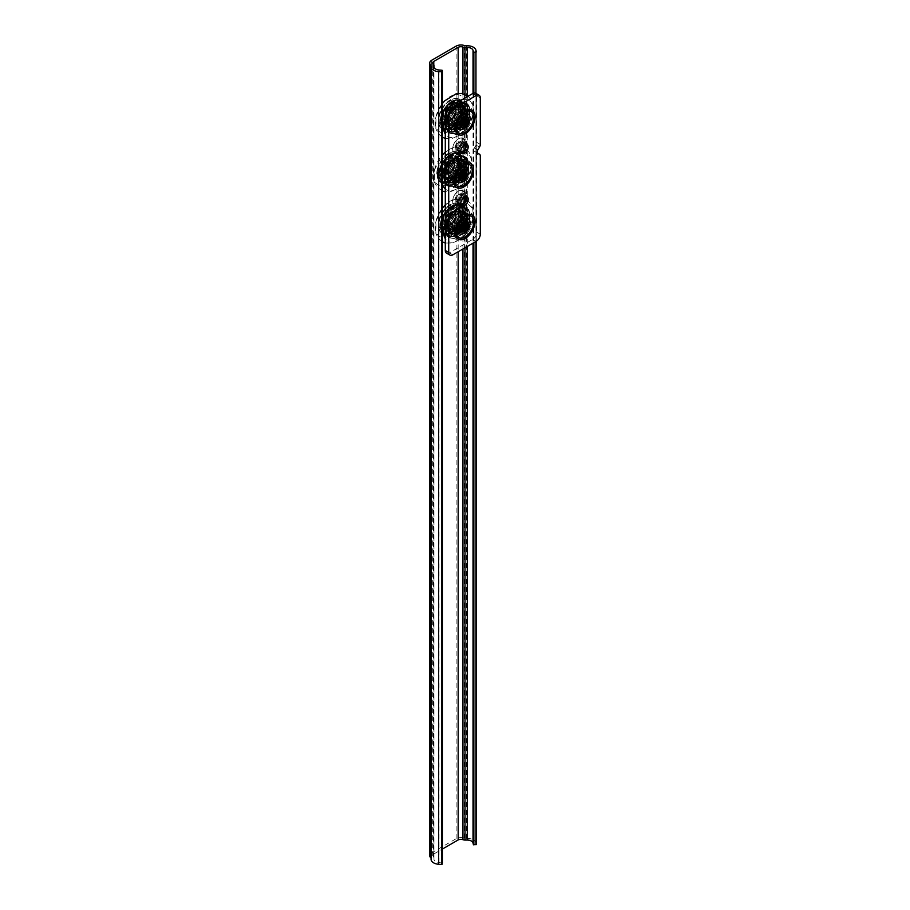 <?xml version="1.0" encoding="UTF-8"?>
<svg xmlns="http://www.w3.org/2000/svg" width="910" height="910" viewBox="0 0 910 910"><rect width="100%" height="100%" fill="white"/><g stroke="black" fill="none" stroke-linecap="round" stroke-linejoin="round"><path stroke-width="0.68" stroke-dasharray="4.55 3.41" d="M476.305 844.491L475.919 842.774A8.736 5.039 0 0 0 466.932 838.383L466.295 838.394A3.811 2.207 180 0 1 464.282 838.11A6.791 3.924 0 0 0 456.126 838.747L431.704 852.852A6.791 3.924 0 0 0 429.713 855.628M431.056 858.369A3.811 2.207 180 0 1 431.09 858.642A3.811 2.207 180 0 1 431.09 858.721L431.067 859.097M442.362 863.021L439.041 862.612A5.824 3.367 180 0 1 433.968 859.29L433.956 857.982A3.879 2.241 0 0 0 433.342 856.788A3.879 2.241 180 0 1 432.716 855.571A3.879 2.241 180 0 1 433.774 854.024L442.362 849.076M433.774 64.712L433.774 854.024M458.162 93.423L458.162 251.74M479.49 147.101L476.055 145.122A3.879 2.241 -60 0 0 476.863 142.415L476.863 95.903A5.824 3.367 120 0 0 475.657 93.229M476.055 145.122L474.428 147.932A2.912 1.683 120 0 0 474.428 151.299L476.055 152.232A3.879 2.241 -60 0 1 476.863 154.006L480.287 155.985M446.491 253.128A5.824 3.367 120 0 0 449.403 252.832L472.745 239.364A5.824 3.367 120 0 0 476.863 232.232L476.863 154.006M457.366 201.474A5.244 3.026 120 0 0 458.447 203.874A5.244 3.026 120 0 0 462.485 202.475A5.244 3.026 120 0 0 464.783 197.197A5.244 3.026 120 0 0 463.69 194.797A5.244 3.026 120 0 0 459.652 196.196A5.244 3.026 120 0 0 457.366 201.474M457.366 149.16A5.244 3.026 120 0 0 458.447 151.56A5.244 3.026 120 0 0 462.485 150.161A5.244 3.026 120 0 0 464.783 144.883A5.244 3.026 120 0 0 463.69 142.483A5.244 3.026 120 0 0 459.652 143.882A5.244 3.026 120 0 0 457.366 149.16M460.335 160.922A15.527 8.963 120 0 0 450.825 185.435A15.527 8.963 120 0 0 469.844 174.458A15.527 8.963 120 0 0 460.335 160.922M461.802 107.755A15.527 8.963 120 0 0 452.293 132.28A15.527 8.963 120 0 0 471.323 121.292A15.527 8.963 120 0 0 461.802 107.755M461.802 212.383A15.527 8.963 120 0 0 452.293 236.896A15.527 8.963 120 0 0 471.323 225.919A15.527 8.963 120 0 0 461.802 212.383M479.49 154.211L476.055 152.232M477.864 153.278L474.428 151.299M466.512 172.411A5.824 3.367 120 0 0 462.394 170.033A5.824 3.367 120 0 0 458.276 177.166A5.824 3.367 120 0 0 462.394 179.543A5.824 3.367 120 0 0 466.512 172.411M465.147 172.411A4.857 2.798 -60 0 1 463.019 177.302A4.857 2.798 -60 0 1 459.288 178.599A4.857 2.798 -60 0 1 458.276 176.381A4.857 2.798 -60 0 1 461.711 170.432L461.711 170.432A4.857 2.798 -60 0 1 464.134 170.193A4.857 2.798 -60 0 1 465.147 172.411M458.97 168.85A4.857 2.798 120 0 0 455.796 173.127A4.857 2.798 120 0 0 456.536 177.018A4.857 2.798 120 0 0 461.393 174.208A4.857 2.798 120 0 0 461.393 168.612A4.857 2.798 120 0 0 458.97 168.85M467.979 119.255A5.824 3.367 120 0 0 463.861 116.878A5.824 3.367 120 0 0 459.743 124.01A5.824 3.367 120 0 0 463.861 126.388A5.824 3.367 120 0 0 467.979 119.255M466.614 119.255A4.857 2.798 -60 0 1 464.498 124.135A4.857 2.798 -60 0 1 460.756 125.444A4.857 2.798 -60 0 1 459.743 123.214A4.857 2.798 -60 0 1 463.179 117.276L463.179 117.276A4.857 2.798 -60 0 1 465.601 117.037A4.857 2.798 -60 0 1 466.614 119.255M460.437 115.684A4.857 2.798 120 0 0 457.264 119.961A4.857 2.798 120 0 0 458.003 123.851A4.857 2.798 120 0 0 462.86 121.053A4.857 2.798 120 0 0 462.86 115.445A4.857 2.798 120 0 0 460.437 115.684M467.979 223.883A5.824 3.367 -60 0 1 463.861 231.015A5.824 3.367 -60 0 1 459.743 228.637A5.824 3.367 -60 0 1 463.861 221.505A5.824 3.367 -60 0 1 467.979 223.883M466.614 223.883A4.857 2.798 120 0 0 465.601 221.653A4.857 2.798 120 0 0 463.179 221.892L463.179 221.892A4.857 2.798 120 0 0 459.743 227.841A4.857 2.798 120 0 0 460.756 230.059A4.857 2.798 120 0 0 464.498 228.763A4.857 2.798 120 0 0 466.614 223.883M460.437 220.311A4.857 2.798 120 0 0 457.264 224.588A4.857 2.798 120 0 0 458.003 228.478A4.857 2.798 120 0 0 462.86 225.68A4.857 2.798 120 0 0 462.86 220.072A4.857 2.798 120 0 0 460.437 220.311M460.813 203.806A4.015 2.321 -60 0 1 460.688 203.749A4.015 2.321 -60 0 1 459.857 201.906A4.015 2.321 -60 0 1 462.689 196.992A4.015 2.321 -60 0 1 464.703 196.799A4.015 2.321 -60 0 1 464.817 196.867M459.857 201.906L459.857 202.225A4.402 2.537 120 0 0 460.881 204.295M465.272 196.685A4.402 2.537 120 0 0 462.962 196.833A4.402 2.537 120 0 0 459.857 202.225M461.438 196.276A4.015 2.321 120 0 0 460.608 194.433A4.015 2.321 120 0 0 456.592 196.753A4.015 2.321 120 0 0 456.592 201.383A4.015 2.321 120 0 0 458.606 201.19A4.015 2.321 120 0 0 461.438 196.276L461.438 195.957A4.402 2.537 -60 0 1 458.322 201.349A4.402 2.537 -60 0 1 455.216 199.552A4.402 2.537 -60 0 1 458.322 194.16A4.402 2.537 -60 0 1 461.438 195.957M462.962 205.444A6.143 3.549 120 0 0 466.978 200.029A6.143 3.549 120 0 0 466.034 195.104A6.143 3.549 120 0 0 459.891 198.653A6.143 3.549 120 0 0 459.891 205.751A6.143 3.549 120 0 0 462.962 205.444M458.322 204.329A8.053 4.652 120 0 0 464.02 194.456A8.053 4.652 120 0 0 458.322 191.168A8.053 4.652 120 0 0 452.634 201.042A8.053 4.652 120 0 0 458.322 204.329M458.606 204.807A8.44 4.88 -60 0 1 454.374 205.228A8.44 4.88 -60 0 1 452.634 201.36A8.44 4.88 -60 0 1 458.606 191.009A8.44 4.88 -60 0 1 462.826 190.6A8.44 4.88 -60 0 1 464.123 197.368A8.44 4.88 -60 0 1 458.606 204.807M461.074 206.229A8.44 4.88 120 0 0 466.591 198.789A8.44 4.88 120 0 0 465.294 192.021A8.44 4.88 120 0 0 456.854 196.901A8.44 4.88 120 0 0 456.854 206.65A8.44 4.88 120 0 0 461.074 206.229M461.074 205.148A7.121 4.106 120 0 0 465.715 198.869A7.121 4.106 120 0 0 464.635 193.17A7.121 4.106 120 0 0 457.514 197.277A7.121 4.106 120 0 0 457.514 205.501A7.121 4.106 120 0 0 461.074 205.148M462.018 205.694A7.121 4.106 120 0 0 466.671 199.426A7.121 4.106 120 0 0 465.579 193.716A7.121 4.106 120 0 0 458.458 197.823A7.121 4.106 120 0 0 458.458 206.047A7.121 4.106 120 0 0 462.018 205.694M462.018 204.363A5.483 3.162 120 0 0 465.829 198.494A5.483 3.162 120 0 0 463.406 194.899A5.483 3.162 120 0 0 459.277 198.3A5.483 3.162 120 0 0 458.401 203.567A5.483 3.162 120 0 0 462.018 204.363M462.826 205.364A6.143 3.549 120 0 0 466.841 199.95A6.143 3.549 120 0 0 465.897 195.024A6.143 3.549 120 0 0 464.384 194.763A6.143 3.549 120 0 0 459.755 198.573A6.143 3.549 120 0 0 458.765 204.488A6.143 3.549 120 0 0 459.755 205.671A6.143 3.549 120 0 0 462.826 205.364M460.813 151.492A4.015 2.321 -60 0 1 460.688 151.435A4.015 2.321 -60 0 1 459.857 149.593A4.015 2.321 -60 0 1 462.689 144.679A4.015 2.321 -60 0 1 464.703 144.485A4.015 2.321 -60 0 1 464.817 144.565M459.857 149.593L459.857 149.911A4.402 2.537 120 0 0 460.881 151.981M465.272 144.371A4.402 2.537 120 0 0 462.962 144.519A4.402 2.537 120 0 0 459.857 149.911M461.438 143.962A4.015 2.321 120 0 0 460.608 142.119A4.015 2.321 120 0 0 456.592 144.44A4.015 2.321 120 0 0 456.592 149.069A4.015 2.321 120 0 0 458.606 148.876A4.015 2.321 120 0 0 461.438 143.962L461.438 143.643A4.402 2.537 -60 0 1 458.322 149.035A4.402 2.537 -60 0 1 455.216 147.238A4.402 2.537 -60 0 1 458.322 141.846A4.402 2.537 -60 0 1 461.438 143.643M462.962 153.13A6.143 3.549 120 0 0 466.978 147.716A6.143 3.549 120 0 0 466.034 142.79A6.143 3.549 120 0 0 459.891 146.339A6.143 3.549 120 0 0 459.891 153.437A6.143 3.549 120 0 0 462.962 153.13M458.322 152.015A8.053 4.652 120 0 0 464.02 142.153A8.053 4.652 120 0 0 458.322 138.855A8.053 4.652 120 0 0 452.634 148.728A8.053 4.652 120 0 0 458.322 152.015M458.606 152.493A8.44 4.88 -60 0 1 454.374 152.914A8.44 4.88 -60 0 1 452.634 149.047A8.44 4.88 -60 0 1 458.606 138.695A8.44 4.88 -60 0 1 462.826 138.286A8.44 4.88 -60 0 1 464.123 145.054A8.44 4.88 -60 0 1 458.606 152.493M461.074 153.915A8.44 4.88 120 0 0 466.591 146.476A8.44 4.88 120 0 0 465.294 139.708A8.44 4.88 120 0 0 456.854 144.588A8.44 4.88 120 0 0 456.854 154.336A8.44 4.88 120 0 0 461.074 153.915M461.074 152.835A7.121 4.106 120 0 0 465.715 146.567A7.121 4.106 120 0 0 464.635 140.857A7.121 4.106 120 0 0 457.514 144.974A7.121 4.106 120 0 0 457.514 153.187A7.121 4.106 120 0 0 461.074 152.835M462.018 153.381A7.121 4.106 120 0 0 466.671 147.113A7.121 4.106 120 0 0 465.579 141.403A7.121 4.106 120 0 0 458.458 145.52A7.121 4.106 120 0 0 458.458 153.733A7.121 4.106 120 0 0 462.018 153.381M462.018 152.05A5.483 3.162 120 0 0 465.829 146.18A5.483 3.162 120 0 0 463.406 142.586A5.483 3.162 120 0 0 459.277 145.987A5.483 3.162 120 0 0 458.401 151.253A5.483 3.162 120 0 0 462.018 152.05M462.826 153.051A6.143 3.549 120 0 0 466.841 147.636A6.143 3.549 120 0 0 465.897 142.711A6.143 3.549 120 0 0 464.384 142.46A6.143 3.549 120 0 0 459.755 146.26A6.143 3.549 120 0 0 458.765 152.175A6.143 3.549 120 0 0 459.755 153.358A6.143 3.549 120 0 0 462.826 153.051M463.008 218.957A6.791 3.924 120 0 0 461.768 217.206A6.791 3.924 120 0 0 454.977 221.119A6.791 3.924 120 0 0 454.977 228.967A6.791 3.924 120 0 0 460.778 226.499A6.791 3.924 120 0 0 463.008 218.957M455.466 214.601A6.791 3.924 120 0 0 454.226 212.838A6.791 3.924 120 0 0 447.424 216.762A6.791 3.924 120 0 0 447.424 224.611A6.791 3.924 120 0 0 453.237 222.131A6.791 3.924 120 0 0 455.466 214.601M456.126 214.009A7.769 4.482 120 0 0 454.704 211.996A7.769 4.482 120 0 0 446.935 216.489A7.769 4.482 120 0 0 446.935 225.452A7.769 4.482 120 0 0 453.578 222.62A7.769 4.482 120 0 0 456.126 214.009M455.432 213.611A7.769 4.482 120 0 0 454.022 211.609A7.769 4.482 120 0 0 446.253 216.091A7.769 4.482 120 0 0 446.253 225.054A7.769 4.482 120 0 0 452.896 222.222A7.769 4.482 120 0 0 455.432 213.611M460.767 212.212A12.228 7.064 120 0 0 458.526 209.05A12.228 7.064 120 0 0 446.298 216.114A12.228 7.064 120 0 0 446.298 230.241A12.228 7.064 120 0 0 456.752 225.782A12.228 7.064 120 0 0 460.767 212.212M464.441 214.339A12.228 7.064 120 0 0 462.212 211.177A12.228 7.064 120 0 0 449.984 218.241A12.228 7.064 120 0 0 449.984 232.368A12.228 7.064 120 0 0 460.437 227.91A12.228 7.064 120 0 0 464.441 214.339M439.314 220.595L439.302 220.675A16.79 9.691 -60 0 1 439.314 220.595A16.79 9.691 -60 0 1 446.696 207.821A16.79 9.691 -60 0 1 458.947 204.022A16.79 9.691 -60 0 1 458.947 223.416A16.79 9.691 -60 0 1 442.158 233.108A16.79 9.691 -60 0 1 439.302 220.675C438.085 238.522 446.093 234.006 448.334 234.234C457.537 232.687 466.125 214.282 463.019 208.879C461.325 201.758 455.876 201.406 446.696 207.821M441.27 221.164A15.527 8.963 -60 0 1 459.436 205.762A15.527 8.963 -60 0 1 459.436 223.701A15.527 8.963 -60 0 1 443.909 232.664A15.527 8.963 -60 0 1 441.27 221.164M442.01 221.596A15.527 8.963 -60 0 1 460.176 206.195A15.527 8.963 -60 0 1 460.176 224.133A15.527 8.963 -60 0 1 444.649 233.096A15.527 8.963 -60 0 1 442.01 221.596M445.695 223.724A15.527 8.963 -60 0 1 463.861 208.322A15.527 8.963 -60 0 1 463.861 226.249A15.527 8.963 -60 0 1 448.334 235.224A15.527 8.963 -60 0 1 445.695 223.724M446.435 224.144A15.527 8.963 -60 0 1 464.6 208.754A15.527 8.963 -60 0 1 464.6 226.681A15.527 8.963 -60 0 1 449.074 235.644A15.527 8.963 -60 0 1 446.435 224.144M446.708 224.952A16.79 9.691 -60 0 1 466.364 208.31A16.79 9.691 -60 0 1 469.196 220.811A16.79 9.691 -60 0 1 461.814 233.586A16.79 9.691 -60 0 1 449.563 237.396A16.79 9.691 -60 0 1 446.708 224.952M447.128 225.191A16.79 9.691 -60 0 1 466.773 208.538A16.79 9.691 -60 0 1 466.773 227.932A16.79 9.691 -60 0 1 449.972 237.624A16.79 9.691 -60 0 1 447.128 225.191M445.286 222.597A20.976 12.114 -60 0 1 467.774 204.409A20.976 12.114 -60 0 1 467.774 230.901A20.976 12.114 -60 0 1 445.286 238.693M436.083 220.959A20.976 12.114 -60 0 1 461.268 200.587A20.976 12.114 -60 0 1 453.055 233.438A20.976 12.114 -60 0 1 436.083 220.959M438.893 220.436A16.79 9.691 -60 0 1 458.538 203.783A16.79 9.691 -60 0 1 458.538 223.177A16.79 9.691 -60 0 1 441.737 232.869A16.79 9.691 -60 0 1 438.893 220.436M460.722 211.347A13.206 7.621 120 0 0 450.143 209.471A13.206 7.621 120 0 0 442.374 225.475A13.206 7.621 120 0 0 451.678 229.991A13.206 7.621 120 0 0 461.006 213.827A13.206 7.621 120 0 0 460.722 211.347M460.722 211.006A13.536 7.815 -60 0 1 461.006 213.554A13.536 7.815 -60 0 1 451.428 230.139A13.536 7.815 -60 0 1 441.896 225.498A13.536 7.815 -60 0 1 449.858 209.084A13.536 7.815 -60 0 1 460.722 211.006M460.062 211.928A12.228 7.064 120 0 0 457.787 208.629A12.228 7.064 120 0 0 445.559 215.681A12.228 7.064 120 0 0 445.559 229.809A12.228 7.064 120 0 0 455.944 225.43A12.228 7.064 120 0 0 460.062 211.928M459.755 211.746A12.228 7.064 120 0 0 457.48 208.447A12.228 7.064 120 0 0 445.252 215.511A12.228 7.064 120 0 0 445.252 229.627A12.228 7.064 120 0 0 451.36 229.024A12.228 7.064 120 0 0 460.016 214.043A12.228 7.064 120 0 0 459.755 211.746M459.732 211.165A12.808 7.394 120 0 0 450.95 208.333A12.808 7.394 120 0 0 441.896 224.031A12.808 7.394 120 0 0 450.95 229.263A12.808 7.394 120 0 0 460.016 213.566A12.808 7.394 120 0 0 459.732 211.165M458.924 211.279A12.228 7.064 120 0 0 456.661 207.969A12.228 7.064 120 0 0 450.541 208.572A12.228 7.064 120 0 0 441.896 223.553A12.228 7.064 120 0 0 444.421 229.161A12.228 7.064 120 0 0 454.818 224.781A12.228 7.064 120 0 0 458.924 211.279M458.788 211.2A12.228 7.064 120 0 0 456.524 207.889A12.228 7.064 120 0 0 444.285 214.953A12.228 7.064 120 0 0 444.285 229.081A12.228 7.064 120 0 0 454.67 224.702A12.228 7.064 120 0 0 458.788 211.2M461.882 208.504A16.744 9.669 120 0 0 454.625 203.271A16.744 9.669 120 0 0 442.033 213.645A16.744 9.669 120 0 0 439.337 229.752A16.744 9.669 120 0 0 453.976 229.456A16.744 9.669 120 0 0 461.882 208.504M462.348 209.937A15.584 8.998 120 0 0 459.459 205.728A15.584 8.998 120 0 0 443.887 214.714A15.584 8.998 120 0 0 443.887 232.71A15.584 8.998 120 0 0 457.116 227.136A15.584 8.998 120 0 0 462.348 209.937M462.109 209.789A15.584 8.998 120 0 0 459.22 205.592A15.584 8.998 120 0 0 443.648 214.578A15.584 8.998 120 0 0 443.648 232.573A15.584 8.998 120 0 0 456.877 226.999A15.584 8.998 120 0 0 462.109 209.789M463.053 210.574A13.206 7.621 -60 0 1 460.653 229.832A13.206 7.621 -60 0 1 447.504 227.591A13.206 7.621 -60 0 1 456.843 211.416A13.206 7.621 -60 0 1 463.053 210.574M463.452 210.403A13.536 7.815 120 0 0 457.082 211.279A13.536 7.815 120 0 0 447.504 227.864A13.536 7.815 120 0 0 460.995 230.173A13.536 7.815 120 0 0 463.452 210.403M462.599 211.427A12.228 7.064 -60 0 1 462.951 211.609A12.228 7.064 -60 0 1 462.951 225.725A12.228 7.064 -60 0 1 450.723 232.789A12.228 7.064 -60 0 1 450.552 218.969A12.228 7.064 -60 0 1 462.599 211.427M462.906 211.598A12.228 7.064 -60 0 1 463.258 211.78A12.228 7.064 -60 0 1 463.258 225.907A12.228 7.064 -60 0 1 451.03 232.971A12.228 7.064 -60 0 1 448.493 227.375A12.228 7.064 -60 0 1 457.15 212.394A12.228 7.064 -60 0 1 462.906 211.598M463.599 211.325A12.808 7.394 -60 0 1 466.614 217.388A12.808 7.394 -60 0 1 457.559 233.074A12.808 7.394 -60 0 1 448.493 227.841A12.808 7.394 -60 0 1 457.559 212.155A12.808 7.394 -60 0 1 463.599 211.325M463.736 212.075A12.228 7.064 -60 0 1 464.089 212.257A12.228 7.064 -60 0 1 466.614 217.854A12.228 7.064 -60 0 1 457.969 232.835A12.228 7.064 -60 0 1 451.849 233.449A12.228 7.064 -60 0 1 451.69 219.617A12.228 7.064 -60 0 1 463.736 212.075M463.873 212.155A12.228 7.064 -60 0 1 464.225 212.337A12.228 7.064 -60 0 1 464.225 226.465A12.228 7.064 -60 0 1 451.997 233.529A12.228 7.064 -60 0 1 451.826 219.697A12.228 7.064 -60 0 1 463.873 212.155M466 208.174A16.744 9.669 -60 0 1 469.173 211.666A16.744 9.669 -60 0 1 466.477 227.762A16.744 9.669 -60 0 1 453.885 238.147A16.744 9.669 -60 0 1 447.993 221.665A16.744 9.669 -60 0 1 466 208.174M464.18 208.47A15.584 8.998 -60 0 1 464.623 208.708A15.584 8.998 -60 0 1 464.623 226.692A15.584 8.998 -60 0 1 449.051 235.69A15.584 8.998 -60 0 1 448.835 218.081A15.584 8.998 -60 0 1 464.18 208.47M464.418 208.618A15.584 8.998 -60 0 1 464.862 208.845A15.584 8.998 -60 0 1 464.873 226.84A15.584 8.998 -60 0 1 449.29 235.826A15.584 8.998 -60 0 1 449.074 218.218A15.584 8.998 -60 0 1 464.418 208.618M465.522 227.09A4.857 2.798 -60 0 1 460.619 229.98A4.857 2.798 -60 0 1 459.607 227.762A4.857 2.798 -60 0 1 463.042 221.812A4.857 2.798 -60 0 1 465.465 221.574A4.857 2.798 -60 0 1 465.522 227.09M457.377 229.252C461.393 231.709 467.433 219.64 462.576 218.889L462.542 218.878C457.525 220.425 455.626 223.746 456.831 228.831L457.377 229.252M467.876 222.29A6.017 3.469 -60 0 1 466.944 227.875A6.017 3.469 -60 0 1 462.428 231.709M462.644 225.339A8.349 4.823 -60 0 1 454.204 230.321A8.349 4.823 -60 0 1 454.204 220.675A8.349 4.823 -60 0 1 462.553 215.852A8.349 4.823 -60 0 1 462.644 225.339M461.848 224.918A6.791 3.924 -60 0 1 454.977 228.967A6.791 3.924 -60 0 1 454.977 221.119A6.791 3.924 -60 0 1 461.768 217.206A6.791 3.924 -60 0 1 461.848 224.918M454.295 220.561A6.791 3.924 -60 0 1 447.424 224.611A6.791 3.924 -60 0 1 447.424 216.762A6.791 3.924 -60 0 1 454.226 212.838A6.791 3.924 -60 0 1 454.295 220.561M454.772 220.8A7.712 4.459 -60 0 1 446.969 225.407A7.712 4.459 -60 0 1 446.969 216.5A7.712 4.459 -60 0 1 454.682 212.041A7.712 4.459 -60 0 1 454.772 220.8M463.008 114.33A6.791 3.924 120 0 0 461.768 112.578A6.791 3.924 120 0 0 454.977 116.503A6.791 3.924 120 0 0 454.977 124.351A6.791 3.924 120 0 0 460.778 121.872A6.791 3.924 120 0 0 463.008 114.33M455.466 109.974A6.791 3.924 120 0 0 454.226 108.222A6.791 3.924 120 0 0 447.424 112.135A6.791 3.924 120 0 0 447.424 119.984A6.791 3.924 120 0 0 453.237 117.515A6.791 3.924 120 0 0 455.466 109.974M456.126 109.382A7.769 4.482 120 0 0 454.704 107.38A7.769 4.482 120 0 0 446.935 111.862A7.769 4.482 120 0 0 446.935 120.825A7.769 4.482 120 0 0 453.578 118.004A7.769 4.482 120 0 0 456.126 109.382M455.432 108.984A7.769 4.482 120 0 0 454.022 106.982A7.769 4.482 120 0 0 446.253 111.464A7.769 4.482 120 0 0 446.253 120.427A7.769 4.482 120 0 0 452.896 117.606A7.769 4.482 120 0 0 455.432 108.984M460.767 107.585A12.228 7.064 120 0 0 458.526 104.422A12.228 7.064 120 0 0 446.298 111.486A12.228 7.064 120 0 0 446.298 125.614A12.228 7.064 120 0 0 456.752 121.155A12.228 7.064 120 0 0 460.767 107.585M464.441 109.712A12.228 7.064 120 0 0 462.212 106.55A12.228 7.064 120 0 0 449.984 113.613A12.228 7.064 120 0 0 449.984 127.741A12.228 7.064 120 0 0 460.437 123.282A12.228 7.064 120 0 0 464.441 109.712M439.314 115.979L439.302 116.048A16.79 9.691 -60 0 1 439.314 115.979A16.79 9.691 -60 0 1 446.696 103.205A16.79 9.691 -60 0 1 458.947 99.406A16.79 9.691 -60 0 1 458.947 118.789A16.79 9.691 -60 0 1 442.158 128.492A16.79 9.691 -60 0 1 439.302 116.048C438.085 133.906 446.093 129.379 448.334 129.607C457.537 128.06 466.125 109.655 463.019 104.263C461.325 97.131 455.876 96.778 446.696 103.205M441.27 116.537A15.527 8.963 -60 0 1 459.436 101.147A15.527 8.963 -60 0 1 459.436 119.074A15.527 8.963 -60 0 1 443.909 128.048A15.527 8.963 -60 0 1 441.27 116.537M442.01 116.969A15.527 8.963 -60 0 1 460.176 101.567A15.527 8.963 -60 0 1 460.176 119.506A15.527 8.963 -60 0 1 444.649 128.469A15.527 8.963 -60 0 1 442.01 116.969M445.695 119.096A15.527 8.963 -60 0 1 463.861 103.694A15.527 8.963 -60 0 1 463.861 121.633A15.527 8.963 -60 0 1 448.334 130.596A15.527 8.963 -60 0 1 445.695 119.096M446.435 119.528A15.527 8.963 -60 0 1 464.6 104.127A15.527 8.963 -60 0 1 464.6 122.054A15.527 8.963 -60 0 1 449.074 131.029A15.527 8.963 -60 0 1 446.435 119.528M446.708 120.336A16.79 9.691 -60 0 1 466.364 103.683A16.79 9.691 -60 0 1 469.196 116.196A16.79 9.691 -60 0 1 461.814 128.97A16.79 9.691 -60 0 1 449.563 132.769A16.79 9.691 -60 0 1 446.708 120.336M447.128 120.564A16.79 9.691 -60 0 1 466.773 103.922A16.79 9.691 -60 0 1 466.773 123.305A16.79 9.691 -60 0 1 449.972 133.008A16.79 9.691 -60 0 1 447.128 120.564M445.286 117.97A20.976 12.114 -60 0 1 454.886 103.831M461.859 99.804A20.976 12.114 -60 0 1 470.095 122.19A20.976 12.114 -60 0 1 445.286 134.066M436.083 116.332A20.976 12.114 -60 0 1 461.268 95.971A20.976 12.114 -60 0 1 453.055 128.81A20.976 12.114 -60 0 1 436.083 116.332M438.893 115.809A16.79 9.691 -60 0 1 458.538 99.167A16.79 9.691 -60 0 1 458.538 118.55A16.79 9.691 -60 0 1 441.737 128.253A16.79 9.691 -60 0 1 438.893 115.809M460.722 106.72A13.206 7.621 120 0 0 450.143 104.843A13.206 7.621 120 0 0 442.374 120.848A13.206 7.621 120 0 0 451.678 125.375A13.206 7.621 120 0 0 461.006 109.2A13.206 7.621 120 0 0 460.722 106.72M460.722 106.379A13.536 7.815 -60 0 1 461.006 108.927A13.536 7.815 -60 0 1 451.428 125.512A13.536 7.815 -60 0 1 441.896 120.871A13.536 7.815 -60 0 1 449.858 104.457A13.536 7.815 -60 0 1 460.722 106.379M460.062 107.3A12.228 7.064 120 0 0 457.787 104.002A12.228 7.064 120 0 0 445.559 111.066A12.228 7.064 120 0 0 445.559 125.182A12.228 7.064 120 0 0 455.944 120.814A12.228 7.064 120 0 0 460.062 107.3M459.755 107.13A12.228 7.064 120 0 0 457.48 103.82A12.228 7.064 120 0 0 445.252 110.883A12.228 7.064 120 0 0 445.252 125.011A12.228 7.064 120 0 0 451.36 124.397A12.228 7.064 120 0 0 460.016 109.416A12.228 7.064 120 0 0 459.755 107.13M459.732 106.538A12.808 7.394 120 0 0 450.95 103.717A12.808 7.394 120 0 0 441.896 119.403A12.808 7.394 120 0 0 450.95 124.636A12.808 7.394 120 0 0 460.016 108.95A12.808 7.394 120 0 0 459.732 106.538M458.924 106.652A12.228 7.064 120 0 0 456.661 103.342A12.228 7.064 120 0 0 450.541 103.956A12.228 7.064 120 0 0 441.896 118.937A12.228 7.064 120 0 0 444.421 124.534A12.228 7.064 120 0 0 454.818 120.154A12.228 7.064 120 0 0 458.924 106.652M458.788 106.572A12.228 7.064 120 0 0 456.524 103.262A12.228 7.064 120 0 0 444.285 110.326A12.228 7.064 120 0 0 444.285 124.454A12.228 7.064 120 0 0 454.67 120.075A12.228 7.064 120 0 0 458.788 106.572M461.882 103.876A16.744 9.669 120 0 0 454.625 98.644A16.744 9.669 120 0 0 442.033 109.029A16.744 9.669 120 0 0 439.337 125.125A16.744 9.669 120 0 0 453.976 124.841A16.744 9.669 120 0 0 461.882 103.876M462.348 105.31A15.584 8.998 120 0 0 459.459 101.101A15.584 8.998 120 0 0 443.887 110.099A15.584 8.998 120 0 0 443.887 128.082A15.584 8.998 120 0 0 457.116 122.509A15.584 8.998 120 0 0 462.348 105.31M462.109 105.173A15.584 8.998 120 0 0 459.22 100.965A15.584 8.998 120 0 0 443.648 109.962A15.584 8.998 120 0 0 443.648 127.946A15.584 8.998 120 0 0 456.877 122.372A15.584 8.998 120 0 0 462.109 105.173M463.053 105.947A13.206 7.621 -60 0 1 460.653 125.216A13.206 7.621 -60 0 1 447.504 122.964A13.206 7.621 -60 0 1 456.843 106.8A13.206 7.621 -60 0 1 463.053 105.947M463.452 105.787A13.536 7.815 120 0 0 457.082 106.652A13.536 7.815 120 0 0 447.504 123.237A13.536 7.815 120 0 0 460.995 125.546A13.536 7.815 120 0 0 463.452 105.787M462.599 106.8A12.228 7.064 -60 0 1 462.951 106.982A12.228 7.064 -60 0 1 462.951 121.11A12.228 7.064 -60 0 1 450.723 128.162A12.228 7.064 -60 0 1 450.552 114.341A12.228 7.064 -60 0 1 462.599 106.8M462.906 106.982A12.228 7.064 -60 0 1 463.258 107.164A12.228 7.064 -60 0 1 463.258 121.28A12.228 7.064 -60 0 1 451.03 128.344A12.228 7.064 -60 0 1 448.493 122.748A12.228 7.064 -60 0 1 457.15 107.767A12.228 7.064 -60 0 1 462.906 106.982M463.599 106.697A12.808 7.394 -60 0 1 466.614 112.76A12.808 7.394 -60 0 1 457.559 128.458A12.808 7.394 -60 0 1 448.493 123.225A12.808 7.394 -60 0 1 457.559 107.528A12.808 7.394 -60 0 1 463.599 106.697M463.736 107.448A12.228 7.064 -60 0 1 464.089 107.63A12.228 7.064 -60 0 1 466.614 113.238A12.228 7.064 -60 0 1 457.969 128.219A12.228 7.064 -60 0 1 451.849 128.822A12.228 7.064 -60 0 1 451.69 115.001A12.228 7.064 -60 0 1 463.736 107.448M463.873 107.528A12.228 7.064 -60 0 1 464.225 107.71A12.228 7.064 -60 0 1 464.225 121.838A12.228 7.064 -60 0 1 451.997 128.901A12.228 7.064 -60 0 1 451.826 115.081A12.228 7.064 -60 0 1 463.873 107.528M466 103.558A16.744 9.669 -60 0 1 469.173 107.039A16.744 9.669 -60 0 1 466.477 123.146A16.744 9.669 -60 0 1 453.885 133.52A16.744 9.669 -60 0 1 447.993 117.037A16.744 9.669 -60 0 1 466 103.558M464.18 103.854A15.584 8.998 -60 0 1 464.623 104.081A15.584 8.998 -60 0 1 464.623 122.076A15.584 8.998 -60 0 1 449.051 131.063A15.584 8.998 -60 0 1 448.835 113.454A15.584 8.998 -60 0 1 464.18 103.854M464.418 103.99A15.584 8.998 -60 0 1 464.862 104.218A15.584 8.998 -60 0 1 464.873 122.213A15.584 8.998 -60 0 1 449.29 131.211A15.584 8.998 -60 0 1 449.074 113.602A15.584 8.998 -60 0 1 464.418 103.99M465.522 122.463A4.857 2.798 -60 0 1 460.619 125.364A4.857 2.798 -60 0 1 459.607 123.134A4.857 2.798 -60 0 1 463.042 117.197A4.857 2.798 -60 0 1 465.465 116.958A4.857 2.798 -60 0 1 465.522 122.463M457.377 124.624C461.393 127.081 467.433 115.013 462.576 114.262L462.542 114.25C457.525 115.797 455.626 119.119 456.831 124.204L457.377 124.624M467.876 117.663A6.017 3.469 -60 0 1 466.944 123.248A6.017 3.469 -60 0 1 462.428 127.081M462.644 120.712A8.349 4.823 -60 0 1 454.204 125.694A8.349 4.823 -60 0 1 454.204 116.048A8.349 4.823 -60 0 1 462.553 111.236A8.349 4.823 -60 0 1 462.644 120.712M461.848 120.291A6.791 3.924 -60 0 1 454.977 124.351A6.791 3.924 -60 0 1 454.977 116.503A6.791 3.924 -60 0 1 461.768 112.578A6.791 3.924 -60 0 1 461.848 120.291M454.295 115.934A6.791 3.924 -60 0 1 447.424 119.984A6.791 3.924 -60 0 1 447.424 112.135A6.791 3.924 -60 0 1 454.226 108.222A6.791 3.924 -60 0 1 454.295 115.934M454.772 116.184A7.712 4.459 -60 0 1 446.969 120.791A7.712 4.459 -60 0 1 446.969 111.873A7.712 4.459 -60 0 1 454.682 107.414A7.712 4.459 -60 0 1 454.772 116.184M461.541 167.497A6.791 3.924 120 0 0 460.301 165.734A6.791 3.924 120 0 0 453.51 169.658A6.791 3.924 120 0 0 453.51 177.507A6.791 3.924 120 0 0 459.311 175.027A6.791 3.924 120 0 0 461.541 167.497M453.988 163.129A6.791 3.924 120 0 0 452.748 161.377A6.791 3.924 120 0 0 445.957 165.301A6.791 3.924 120 0 0 445.957 173.15A6.791 3.924 120 0 0 451.758 170.67A6.791 3.924 120 0 0 453.988 163.129M454.659 162.537A7.769 4.482 120 0 0 453.237 160.535A7.769 4.482 120 0 0 445.468 165.017A7.769 4.482 120 0 0 445.468 173.992A7.769 4.482 120 0 0 452.111 171.16A7.769 4.482 120 0 0 454.659 162.537M453.965 162.151A7.769 4.482 120 0 0 452.554 160.137A7.769 4.482 120 0 0 444.785 164.619A7.769 4.482 120 0 0 444.785 173.594A7.769 4.482 120 0 0 451.417 170.762A7.769 4.482 120 0 0 453.965 162.151M459.288 160.751A12.228 7.064 120 0 0 457.059 157.589A12.228 7.064 120 0 0 444.831 164.653A12.228 7.064 120 0 0 444.831 178.769A12.228 7.064 120 0 0 455.284 174.322A12.228 7.064 120 0 0 459.288 160.751M462.974 162.867A12.228 7.064 120 0 0 460.744 159.716A12.228 7.064 120 0 0 448.516 166.78A12.228 7.064 120 0 0 448.516 180.897A12.228 7.064 120 0 0 458.959 176.449A12.228 7.064 120 0 0 462.974 162.867M437.846 169.135L437.835 169.214A16.79 9.691 -60 0 1 437.846 169.135A16.79 9.691 -60 0 1 445.229 156.361A16.79 9.691 -60 0 1 457.48 152.561A16.79 9.691 -60 0 1 457.48 171.956A16.79 9.691 -60 0 1 440.679 181.647A16.79 9.691 -60 0 1 437.835 169.214C436.618 187.062 444.626 182.546 446.867 182.762C456.069 181.215 464.657 162.822 461.552 157.419C459.846 150.286 454.409 149.934 445.229 156.361M439.803 169.704A15.527 8.963 -60 0 1 457.969 154.302A15.527 8.963 -60 0 1 457.969 172.24A15.527 8.963 -60 0 1 442.442 181.204A15.527 8.963 -60 0 1 439.803 169.704M440.542 170.124A15.527 8.963 -60 0 1 458.708 154.734A15.527 8.963 -60 0 1 458.708 172.661A15.527 8.963 -60 0 1 443.181 181.636A15.527 8.963 -60 0 1 440.542 170.124M444.228 172.252A15.527 8.963 -60 0 1 462.394 156.861A15.527 8.963 -60 0 1 462.394 174.788A15.527 8.963 -60 0 1 446.867 183.752A15.527 8.963 -60 0 1 444.228 172.252M444.967 172.684A15.527 8.963 -60 0 1 463.133 157.282A15.527 8.963 -60 0 1 463.133 175.22A15.527 8.963 -60 0 1 447.606 184.184A15.527 8.963 -60 0 1 444.967 172.684M445.24 173.492A16.79 9.691 -60 0 1 464.885 156.838A16.79 9.691 -60 0 1 467.729 169.351A16.79 9.691 -60 0 1 460.346 182.125A16.79 9.691 -60 0 1 448.095 185.924A16.79 9.691 -60 0 1 445.24 173.492M445.286 175.516A16.79 9.691 -60 0 1 445.661 173.73A16.79 9.691 -60 0 1 465.306 157.077A16.79 9.691 -60 0 1 465.306 176.472A16.79 9.691 -60 0 1 448.505 186.163A16.79 9.691 -60 0 1 445.286 181.147M445.286 167.69A20.976 12.114 -60 0 1 466.978 153.244A20.976 12.114 -60 0 1 466.978 178.371A20.976 12.114 -60 0 1 445.286 188.973M442.362 183.388A20.976 12.114 -60 0 1 442.362 176.642M434.616 169.499A20.976 12.114 -60 0 1 459.8 149.126A20.976 12.114 -60 0 1 451.587 181.977A20.976 12.114 -60 0 1 434.616 169.499M437.414 168.976A16.79 9.691 -60 0 1 457.07 152.323A16.79 9.691 -60 0 1 457.07 171.717A16.79 9.691 -60 0 1 440.269 181.408A16.79 9.691 -60 0 1 437.414 168.976M459.254 159.887A13.206 7.621 120 0 0 448.675 158.01A13.206 7.621 120 0 0 440.906 174.015A13.206 7.621 120 0 0 450.2 178.531A13.206 7.621 120 0 0 459.539 162.367A13.206 7.621 120 0 0 459.254 159.887M459.243 159.546A13.536 7.815 -60 0 1 459.539 162.082A13.536 7.815 -60 0 1 449.961 178.667A13.536 7.815 -60 0 1 440.417 174.037A13.536 7.815 -60 0 1 448.391 157.612A13.536 7.815 -60 0 1 459.243 159.546M458.594 160.467A12.228 7.064 120 0 0 456.32 157.157A12.228 7.064 120 0 0 444.091 164.221A12.228 7.064 120 0 0 444.091 178.349A12.228 7.064 120 0 0 454.477 173.969A12.228 7.064 120 0 0 458.594 160.467M458.276 160.285A12.228 7.064 120 0 0 456.012 156.986A12.228 7.064 120 0 0 443.784 164.039A12.228 7.064 120 0 0 443.784 178.167A12.228 7.064 120 0 0 449.893 177.564A12.228 7.064 120 0 0 458.549 162.583A12.228 7.064 120 0 0 458.276 160.285M458.265 159.705A12.808 7.394 120 0 0 449.483 156.873A12.808 7.394 120 0 0 440.429 172.57A12.808 7.394 120 0 0 449.483 177.803A12.808 7.394 120 0 0 458.549 162.105A12.808 7.394 120 0 0 458.265 159.705M457.457 159.807A12.228 7.064 120 0 0 455.193 156.509A12.228 7.064 120 0 0 449.074 157.112A12.228 7.064 120 0 0 440.429 172.092A12.228 7.064 120 0 0 442.954 177.689A12.228 7.064 120 0 0 453.339 173.321A12.228 7.064 120 0 0 457.457 159.807M457.32 159.728A12.228 7.064 120 0 0 455.046 156.429A12.228 7.064 120 0 0 442.817 163.493A12.228 7.064 120 0 0 442.817 177.609A12.228 7.064 120 0 0 453.203 173.241A12.228 7.064 120 0 0 457.32 159.728M460.414 157.043A16.744 9.669 120 0 0 453.157 151.811A16.744 9.669 120 0 0 440.565 162.185A16.744 9.669 120 0 0 437.869 178.292A16.744 9.669 120 0 0 452.509 177.996A16.744 9.669 120 0 0 460.414 157.043M460.881 158.465A15.584 8.998 120 0 0 457.992 154.256A15.584 8.998 120 0 0 442.419 163.254A15.584 8.998 120 0 0 442.419 181.249A15.584 8.998 120 0 0 455.648 175.675A15.584 8.998 120 0 0 460.881 158.465M460.642 158.329A15.584 8.998 120 0 0 457.753 154.12A15.584 8.998 120 0 0 442.18 163.118A15.584 8.998 120 0 0 442.18 181.101A15.584 8.998 120 0 0 455.409 175.539A15.584 8.998 120 0 0 460.642 158.329M461.586 159.102A13.206 7.621 -60 0 1 459.186 178.371A13.206 7.621 -60 0 1 446.036 176.119A13.206 7.621 -60 0 1 455.364 159.955A13.206 7.621 -60 0 1 461.586 159.102M461.984 158.943A13.536 7.815 120 0 0 455.614 159.819A13.536 7.815 120 0 0 446.036 176.404A13.536 7.815 120 0 0 459.527 178.701A13.536 7.815 120 0 0 461.984 158.943M461.131 159.955A12.228 7.064 -60 0 1 461.484 160.137A12.228 7.064 -60 0 1 461.484 174.265A12.228 7.064 -60 0 1 449.256 181.329A12.228 7.064 -60 0 1 449.085 167.508A12.228 7.064 -60 0 1 461.131 159.955M461.438 160.137A12.228 7.064 -60 0 1 461.791 160.319A12.228 7.064 -60 0 1 461.791 174.447A12.228 7.064 -60 0 1 449.563 181.511A12.228 7.064 -60 0 1 447.026 175.903A12.228 7.064 -60 0 1 455.683 160.922A12.228 7.064 -60 0 1 461.438 160.137M462.121 159.864A12.808 7.394 -60 0 1 465.147 165.916A12.808 7.394 -60 0 1 456.092 181.613A12.808 7.394 -60 0 1 447.026 176.381A12.808 7.394 -60 0 1 456.092 160.683A12.808 7.394 -60 0 1 462.121 159.864M462.257 160.615A12.228 7.064 -60 0 1 462.621 160.797A12.228 7.064 -60 0 1 465.147 166.393A12.228 7.064 -60 0 1 456.501 181.374A12.228 7.064 -60 0 1 450.382 181.977A12.228 7.064 -60 0 1 450.211 168.157A12.228 7.064 -60 0 1 462.257 160.615M462.405 160.695A12.228 7.064 -60 0 1 462.758 160.877A12.228 7.064 -60 0 1 462.758 174.993A12.228 7.064 -60 0 1 450.518 182.057A12.228 7.064 -60 0 1 450.348 168.236A12.228 7.064 -60 0 1 462.405 160.695M464.532 156.713A16.744 9.669 -60 0 1 467.706 160.206A16.744 9.669 -60 0 1 465.01 176.301A16.744 9.669 -60 0 1 452.418 186.686A16.744 9.669 -60 0 1 446.526 170.193A16.744 9.669 -60 0 1 464.532 156.713M462.712 157.009A15.584 8.998 -60 0 1 463.156 157.248A15.584 8.998 -60 0 1 463.156 175.232A15.584 8.998 -60 0 1 447.584 184.23A15.584 8.998 -60 0 1 447.367 166.621A15.584 8.998 -60 0 1 462.712 157.009M462.951 157.146A15.584 8.998 -60 0 1 463.395 157.385A15.584 8.998 -60 0 1 463.395 175.368A15.584 8.998 -60 0 1 447.822 184.366A15.584 8.998 -60 0 1 447.606 166.757A15.584 8.998 -60 0 1 462.951 157.146M464.054 175.619A4.857 2.798 -60 0 1 459.14 178.519A4.857 2.798 -60 0 1 458.139 176.301A4.857 2.798 -60 0 1 461.575 170.352A4.857 2.798 -60 0 1 463.998 170.113A4.857 2.798 -60 0 1 464.054 175.619M455.91 177.791C459.914 180.237 465.965 168.179 461.108 167.417L461.063 167.417C456.058 168.964 454.158 172.274 455.364 177.359C452.008 172.9 461.757 164.596 461.108 167.417L457.32 168.942C455.102 170.443 453.555 177.234 455.364 177.37L455.91 177.791M466.398 170.818A6.017 3.469 -60 0 1 465.476 176.415A6.017 3.469 -60 0 1 460.96 180.248M461.177 173.867A8.349 4.823 -60 0 1 452.736 178.849A8.349 4.823 -60 0 1 452.736 169.214A8.349 4.823 -60 0 1 461.074 164.392A8.349 4.823 -60 0 1 461.177 173.867M460.38 173.446A6.791 3.924 -60 0 1 453.51 177.507A6.791 3.924 -60 0 1 453.51 169.658A6.791 3.924 -60 0 1 460.301 165.734A6.791 3.924 -60 0 1 460.38 173.446M452.827 169.089A6.791 3.924 -60 0 1 445.957 173.15A6.791 3.924 -60 0 1 445.957 165.301A6.791 3.924 -60 0 1 452.748 161.377A6.791 3.924 -60 0 1 452.827 169.089M453.294 169.34A7.712 4.459 -60 0 1 445.49 173.946A7.712 4.459 -60 0 1 445.49 165.04A7.712 4.459 -60 0 1 453.214 160.581A7.712 4.459 -60 0 1 453.294 169.34M431.704 60.242L431.704 852.852M456.126 46.137L456.126 838.747M431.09 66.111L431.09 858.721M442.033 70.218L442.033 862.828M439.041 70.002L439.041 862.612M433.968 66.68L433.968 859.29M433.956 65.372L433.956 857.982M433.342 64.178L433.342 856.788M462.94 93.696L462.94 248.987M465.021 94.378L465.021 247.782M467.274 95.63L467.274 246.474M473.029 93.366L473.029 243.163M473.416 93.195L473.416 242.936M473.848 93.059L473.848 242.686M475.964 93.412L475.964 241.457M476.305 93.605L476.305 241.264L476.305 93.605M475.919 50.164L475.919 842.774M466.932 45.773L466.932 838.383M466.295 45.784L466.295 838.394M464.282 45.5L464.282 838.11M480.287 97.882L476.863 95.903M449.403 252.832L452.839 254.823M476.169 241.343L472.745 239.364M476.863 232.232L480.287 234.211M476.863 142.415L480.287 144.394M477.864 149.911L474.428 147.932M458.97 165.677A8.736 5.039 120 0 0 453.612 179.463A8.736 5.039 120 0 0 464.316 173.287A8.736 5.039 120 0 0 458.97 165.677M459.175 164.3A10.567 6.097 120 0 0 452.702 180.988A10.567 6.097 120 0 0 465.647 173.514A10.567 6.097 120 0 0 459.175 164.3M460.437 112.522A8.736 5.039 120 0 0 455.08 126.308A8.736 5.039 120 0 0 465.784 120.131A8.736 5.039 120 0 0 460.437 112.522M460.642 111.145A10.567 6.097 120 0 0 454.17 127.821A10.567 6.097 120 0 0 467.114 120.347A10.567 6.097 120 0 0 460.642 111.145M460.437 217.137A8.736 5.039 120 0 0 455.08 230.935A8.736 5.039 120 0 0 465.784 224.747A8.736 5.039 120 0 0 460.437 217.137M460.642 215.761A10.567 6.097 120 0 0 454.17 232.448A10.567 6.097 120 0 0 467.114 224.975A10.567 6.097 120 0 0 460.642 215.761M466.591 215.772A12.035 6.95 120 0 0 452.338 219.64A12.035 6.95 120 0 0 456.194 233.847A12.035 6.95 120 0 0 466.591 215.772M466.58 215.568A12.228 7.064 120 0 0 464.35 212.417A12.228 7.064 120 0 0 452.122 219.481A12.228 7.064 120 0 0 452.122 233.597A12.228 7.064 120 0 0 462.576 229.149A12.228 7.064 120 0 0 466.58 215.568M458.356 211.018A12.035 6.95 120 0 0 444.103 214.885A12.035 6.95 120 0 0 447.959 229.093A12.035 6.95 120 0 0 458.356 211.018M458.617 210.972A12.228 7.064 120 0 0 456.388 207.821A12.228 7.064 120 0 0 444.16 214.874A12.228 7.064 120 0 0 444.16 229.001A12.228 7.064 120 0 0 454.613 224.542A12.228 7.064 120 0 0 458.617 210.972M440.793 221.255A16.243 9.373 -60 0 1 460.301 205.478A16.243 9.373 -60 0 1 453.931 230.912A16.243 9.373 -60 0 1 440.793 221.255M445.957 224.235A16.243 9.373 -60 0 1 465.465 208.458A16.243 9.373 -60 0 1 459.095 233.893A16.243 9.373 -60 0 1 445.957 224.235M462.394 208.538A17.017 9.828 120 0 0 455.023 203.214A17.017 9.828 120 0 0 442.226 213.759A17.017 9.828 120 0 0 439.496 230.116A17.017 9.828 120 0 0 454.352 229.82A17.017 9.828 120 0 0 462.394 208.538M462.803 209.539A16.243 9.373 120 0 0 443.671 214.328A16.243 9.373 120 0 0 448.539 233.779A16.243 9.373 120 0 0 462.803 209.539M465.795 207.753A17.017 9.828 -60 0 1 469.025 211.302A17.017 9.828 -60 0 1 466.284 227.659A17.017 9.828 -60 0 1 453.487 238.204A17.017 9.828 -60 0 1 447.504 221.448A17.017 9.828 -60 0 1 465.795 207.753M464.487 207.889A16.243 9.373 -60 0 1 460.426 232.721A16.243 9.373 -60 0 1 445.593 225.987A16.243 9.373 -60 0 1 464.487 207.889M457.457 228.615A5.244 3.026 120 0 0 463.622 222.973A5.244 3.026 120 0 0 458.981 220.527A5.244 3.026 120 0 0 457.457 228.615M460.619 229.98L457.912 228.421A4.857 2.798 -60 0 1 457.866 228.399A4.857 2.798 -60 0 1 457.866 222.791A4.857 2.798 -60 0 1 462.724 219.993A4.857 2.798 -60 0 1 462.78 225.498A4.857 2.798 -60 0 1 457.923 228.433C458.685 229.798 460.505 228.205 463.372 223.655C463.668 221.05 463.452 219.822 462.724 219.993L465.465 221.574M462.553 215.852L464.475 216.967C466.773 218.798 466.83 221.972 464.635 226.488A8.156 4.709 -60 0 1 454.898 229.331A8.156 4.709 -60 0 1 461.802 217.012A8.156 4.709 -60 0 1 464.6 226.465C461.802 230.867 458.97 232.516 456.126 231.424A8.349 4.823 -60 0 1 456.126 221.79A8.349 4.823 -60 0 1 464.475 216.967A8.349 4.823 -60 0 1 464.566 226.442A8.349 4.823 -60 0 1 456.126 231.424L454.204 230.321M453.589 220.152A6.745 3.89 -60 0 1 445.559 222.518A6.745 3.89 -60 0 1 451.269 212.326A6.745 3.89 -60 0 1 453.589 220.152M466.591 111.145A12.035 6.95 120 0 0 452.338 115.024A12.035 6.95 120 0 0 456.194 129.22A12.035 6.95 120 0 0 466.591 111.145M466.58 110.952A12.228 7.064 120 0 0 464.35 107.79A12.228 7.064 120 0 0 452.122 114.853A12.228 7.064 120 0 0 452.122 128.97A12.228 7.064 120 0 0 462.576 124.522A12.228 7.064 120 0 0 466.58 110.952M458.356 106.39A12.035 6.95 120 0 0 444.103 110.269A12.035 6.95 120 0 0 447.959 124.465A12.035 6.95 120 0 0 458.356 106.39M458.617 106.345A12.228 7.064 120 0 0 456.388 103.194A12.228 7.064 120 0 0 444.16 110.258A12.228 7.064 120 0 0 444.16 124.374A12.228 7.064 120 0 0 454.613 119.927A12.228 7.064 120 0 0 458.617 106.345M440.793 116.628A16.243 9.373 -60 0 1 460.301 100.851A16.243 9.373 -60 0 1 453.931 126.297A16.243 9.373 -60 0 1 440.793 116.628M445.957 119.608A16.243 9.373 -60 0 1 465.465 103.842A16.243 9.373 -60 0 1 459.095 129.277A16.243 9.373 -60 0 1 445.957 119.608M462.394 103.911A17.017 9.828 120 0 0 455.023 98.587A17.017 9.828 120 0 0 442.226 109.132A17.017 9.828 120 0 0 439.496 125.489A17.017 9.828 120 0 0 454.352 125.193A17.017 9.828 120 0 0 462.394 103.911M462.803 104.912A16.243 9.373 120 0 0 443.671 109.7A16.243 9.373 120 0 0 448.539 129.163A16.243 9.373 120 0 0 462.803 104.912M465.795 103.137A17.017 9.828 -60 0 1 469.025 106.675A17.017 9.828 -60 0 1 466.284 123.032A17.017 9.828 -60 0 1 453.487 133.577A17.017 9.828 -60 0 1 447.504 116.833A17.017 9.828 -60 0 1 465.795 103.137M464.487 103.262A16.243 9.373 -60 0 1 460.426 128.094A16.243 9.373 -60 0 1 445.593 121.36A16.243 9.373 -60 0 1 464.487 103.262M457.457 123.987A5.244 3.026 120 0 0 463.622 118.346A5.244 3.026 120 0 0 458.981 115.9A5.244 3.026 120 0 0 457.457 123.987M460.619 125.364L457.912 123.805A4.857 2.798 -60 0 1 457.866 123.771A4.857 2.798 -60 0 1 457.866 118.175A4.857 2.798 -60 0 1 462.724 115.365A4.857 2.798 -60 0 1 462.78 120.882A4.857 2.798 -60 0 1 457.923 123.805C458.685 125.171 460.505 123.578 463.372 119.039C463.668 116.423 463.452 115.195 462.724 115.365L465.465 116.958M464.6 121.849A8.156 4.709 -60 0 1 454.898 124.715A8.156 4.709 -60 0 1 461.802 112.396A8.156 4.709 -60 0 1 464.6 121.849M464.566 121.815A8.349 4.823 -60 0 1 456.126 126.797A8.349 4.823 -60 0 1 456.126 117.162A8.349 4.823 -60 0 1 464.475 112.34A8.349 4.823 -60 0 1 464.566 121.815M453.589 115.525A6.745 3.89 -60 0 1 445.559 117.891A6.745 3.89 -60 0 1 451.269 107.699A6.745 3.89 -60 0 1 453.589 115.525M465.124 164.3A12.035 6.95 120 0 0 450.871 168.179A12.035 6.95 120 0 0 454.727 182.375A12.035 6.95 120 0 0 465.124 164.3M465.112 164.107A12.228 7.064 120 0 0 462.883 160.945A12.228 7.064 120 0 0 450.655 168.009A12.228 7.064 120 0 0 450.655 182.136A12.228 7.064 120 0 0 461.108 177.677A12.228 7.064 120 0 0 465.112 164.107M456.888 159.546A12.035 6.95 120 0 0 442.635 163.425A12.035 6.95 120 0 0 446.491 177.621A12.035 6.95 120 0 0 456.888 159.546M457.15 159.512A12.228 7.064 120 0 0 454.92 156.349A12.228 7.064 120 0 0 442.692 163.413A12.228 7.064 120 0 0 442.692 177.541A12.228 7.064 120 0 0 453.146 173.082A12.228 7.064 120 0 0 457.15 159.512M439.325 169.795A16.243 9.373 -60 0 1 458.833 154.018A16.243 9.373 -60 0 1 452.463 179.452A16.243 9.373 -60 0 1 439.325 169.795M444.489 172.775A16.243 9.373 -60 0 1 463.998 156.998A16.243 9.373 -60 0 1 457.628 182.432A16.243 9.373 -60 0 1 444.489 172.775M460.926 157.066A17.017 9.828 120 0 0 453.555 151.754A17.017 9.828 120 0 0 440.759 162.298A17.017 9.828 120 0 0 438.017 178.656A17.017 9.828 120 0 0 452.884 178.36A17.017 9.828 120 0 0 460.926 157.066M461.336 158.078A16.243 9.373 120 0 0 442.203 162.867A16.243 9.373 120 0 0 447.072 182.319A16.243 9.373 120 0 0 461.336 158.078M464.327 156.292A17.017 9.828 -60 0 1 467.547 159.83A17.017 9.828 -60 0 1 464.817 176.187A17.017 9.828 -60 0 1 452.02 186.732A17.017 9.828 -60 0 1 446.036 169.988A17.017 9.828 -60 0 1 464.327 156.292M463.019 156.429A16.243 9.373 -60 0 1 458.959 181.261A16.243 9.373 -60 0 1 444.125 174.527A16.243 9.373 -60 0 1 463.019 156.429M455.99 177.143A5.244 3.026 120 0 0 462.155 171.512A5.244 3.026 120 0 0 457.514 169.067A5.244 3.026 120 0 0 455.99 177.143M456.456 176.961A4.857 2.798 -60 0 1 456.399 176.938A4.857 2.798 -60 0 1 456.399 171.33A4.857 2.798 -60 0 1 461.256 168.532A4.857 2.798 -60 0 1 461.313 174.037A4.857 2.798 -60 0 1 456.456 176.961M463.133 175.004A8.156 4.709 -60 0 1 453.43 177.871A8.156 4.709 -60 0 1 460.335 165.552A8.156 4.709 -60 0 1 463.133 175.004M463.099 174.982A8.349 4.823 -60 0 1 454.659 179.964A8.349 4.823 -60 0 1 454.647 170.318A8.349 4.823 -60 0 1 462.997 165.506A8.349 4.823 -60 0 1 463.099 174.982M452.111 168.68A6.745 3.89 -60 0 1 444.091 171.057A6.745 3.89 -60 0 1 449.802 160.865A6.745 3.89 -60 0 1 452.111 168.68M431.09 66.032L431.09 858.642M432.716 62.961L432.716 855.571M458.447 203.874L461.882 205.853M463.69 194.797L467.126 196.776M458.447 151.56L461.882 153.54M463.69 142.483L467.126 144.463M458.276 176.381L458.276 177.166M461.711 170.432L462.394 170.033M464.134 170.193L461.393 168.612M459.288 178.599L456.536 177.018M459.743 123.214L459.743 124.01M463.179 117.276L463.861 116.878M465.601 117.037L462.86 115.445M460.756 125.444L458.003 123.851M459.743 227.841L459.743 228.637M463.179 221.892L463.861 221.505M465.601 221.653L462.86 220.072M460.756 230.059L458.003 228.478M464.703 196.799L460.608 194.433M460.688 203.749L456.592 201.383M454.374 205.228L456.854 206.65M462.826 190.6L465.294 192.021M457.514 205.501L458.458 206.047M464.635 193.17L465.579 193.716M458.401 203.567L458.765 204.488M463.406 194.899L464.384 194.763M464.703 144.485L460.608 142.119M460.688 151.435L456.592 149.069M454.374 152.914L456.854 154.336M462.826 138.286L465.294 139.708M457.514 153.187L458.458 153.733M464.635 140.857L465.579 141.403M458.401 151.253L458.765 152.175M463.406 142.586L464.384 142.46M449.984 232.368L452.122 233.597C457.832 237.749 469.367 223.485 466.637 215.636L464.35 212.417L462.212 211.177M447.424 224.611L454.977 228.967L447.424 224.611M454.226 212.838L461.768 217.206L454.226 212.838M446.253 225.054L446.935 225.452M454.022 211.609L454.704 211.996M458.526 209.05L456.388 207.821C448.812 202.509 435.776 225.1 444.16 229.001L446.298 230.241M460.756 213.076C463.417 213.509 456.49 229.934 451.61 229.911C449.802 230.878 448.539 230.446 447.834 228.603C446.412 226.795 447.777 222.404 451.929 215.431C455.899 211.802 458.139 210.358 458.663 211.12L460.756 213.076M460.176 206.195L459.436 205.762M444.649 233.096L443.909 232.664M441.964 221.699C447.174 207.366 453.931 204.864 459.994 205.057C466.022 206.798 470.595 212.03 463.85 226.283C455.66 237.578 452.156 236.27 448.505 236.361C444.444 234.996 440.19 233.733 441.964 221.699M464.862 208.845L463.861 208.322M449.074 235.644L448.334 235.224M469.196 220.811C469.833 213.111 469.367 209.243 467.786 209.209L462.621 206.843L457.275 208.39C450.12 214.123 446.264 219.458 445.718 224.383C444.148 236.463 448.118 236.498 448.914 237.408C451.303 237.76 451.883 241.07 461.814 233.586M442.362 241.867L438.29 238.34L435.867 233.438L435.958 221.255L442.362 208.185M445.286 204.875L456.172 198.391L461.461 198.061L466.432 199.722L470.22 203.089L472.643 207.992L473.382 214.771L468.877 229.161L458.72 240.206L452.35 243.015L445.286 243.015M439.337 229.752L439.496 230.116C441.202 233.847 444.148 235.212 448.334 234.234L455.262 230.002C461.575 223.268 464.168 216.261 463.042 208.959C462.883 205.489 460.21 203.578 455.023 203.214L454.625 203.271M469.173 211.666L465.488 207.446C464.373 203.794 448.539 210.449 445.695 224.486L445.502 232.607C446.742 236.714 449.403 238.579 453.487 238.204L453.885 238.147M462.269 215.249A3.083 3.083 0 0 0 462.223 220.584A3.083 3.083 0 0 0 466.864 217.956A3.083 3.083 0 0 0 462.269 215.249M456.581 228.888A3.083 3.083 0 0 0 461.905 229.161A3.083 3.083 0 0 0 459.482 224.406A3.083 3.083 0 0 0 456.581 228.888M449.051 231.879A3.083 3.083 0 0 0 452.281 236.134A3.083 3.083 0 0 0 454.352 231.208A3.083 3.083 0 0 0 449.051 231.879M443.818 229.093A3.083 3.083 0 0 0 444.865 234.336A3.083 3.083 0 0 0 448.869 230.81A3.083 3.083 0 0 0 443.818 229.093M444.353 220.425A3.083 3.083 0 0 0 442.271 225.339A3.083 3.083 0 0 0 447.561 224.69A3.083 3.083 0 0 0 444.353 220.425M446.901 216A3.083 3.083 0 0 0 452.122 214.874A3.083 3.083 0 0 0 448.528 210.915A3.083 3.083 0 0 0 446.901 216M453.533 208.333A3.083 3.083 0 0 0 458.139 211.018A3.083 3.083 0 0 0 458.174 205.683A3.083 3.083 0 0 0 453.533 208.333M459.914 208.606A3.083 3.083 0 0 0 462.826 213.076A3.083 3.083 0 0 0 465.249 208.322A3.083 3.083 0 0 0 459.914 208.606M462.542 218.878L458.799 220.402C456.57 221.904 455.034 228.694 456.831 228.831C453.487 224.372 463.236 216.068 462.576 218.878M459.607 227.762L459.607 228.717M463.042 221.812L463.861 221.346M446.969 225.407C441.373 225.714 448.391 208.333 454.682 212.041M464.623 224.713L462.906 225.703L462.906 227.693M449.984 127.741L452.122 128.97C457.832 133.133 469.367 118.869 466.637 111.02L464.35 107.79L462.212 106.55M447.424 119.984L454.977 124.351L447.424 119.984M454.226 108.222L461.768 112.578L454.226 108.222M446.253 120.427L446.935 120.825M454.022 106.982L454.704 107.38M458.526 104.422L456.388 103.194C448.812 97.882 435.776 120.473 444.16 124.374L446.298 125.614M460.756 108.449C463.417 108.881 456.49 125.307 451.61 125.284C449.802 126.251 448.539 125.819 447.834 123.987C446.412 122.168 447.777 117.777 451.929 110.804C455.899 107.175 458.139 105.742 458.663 106.493L460.756 108.449M460.176 101.567L459.22 100.965M444.649 128.469L443.909 128.048M441.964 117.072C447.174 102.739 453.931 100.237 459.994 100.43C466.022 102.182 470.595 107.403 463.85 121.656C455.66 132.962 452.156 131.654 448.505 131.734C444.444 130.38 440.19 129.106 441.964 117.072M464.6 104.127L463.861 103.694M449.074 131.029L448.334 130.596M469.196 116.196C469.833 108.483 469.367 104.616 467.786 104.582L462.621 102.216C459.493 101.192 454.841 104.661 448.687 112.612L445.718 119.756C444.148 131.836 448.118 131.882 448.914 132.78C451.303 133.133 451.883 136.454 461.814 128.97M442.362 137.239L438.29 133.713L435.867 128.822L435.958 116.628L442.362 103.569M468.07 96.221L470.22 98.462L472.643 103.365L473.382 110.144L468.877 124.534L458.72 135.59L452.35 138.388L445.286 138.4M439.337 125.125L439.496 125.489C441.202 129.22 444.148 130.596 448.334 129.607L455.262 125.375C461.575 118.653 464.168 111.634 463.042 104.331C462.883 100.862 460.21 98.951 455.023 98.587L454.625 98.644M469.173 107.039L465.488 102.819C464.373 99.167 448.539 105.822 445.695 119.858L445.502 127.98C446.742 132.098 449.403 133.963 453.487 133.577L453.885 133.52M462.269 110.622A3.083 3.083 0 0 0 462.223 115.968A3.083 3.083 0 0 0 466.864 113.329A3.083 3.083 0 0 0 462.269 110.622M456.581 124.26A3.083 3.083 0 0 0 461.905 124.545A3.083 3.083 0 0 0 459.482 119.79A3.083 3.083 0 0 0 456.581 124.26M449.051 127.252A3.083 3.083 0 0 0 452.281 131.506A3.083 3.083 0 0 0 454.352 126.581A3.083 3.083 0 0 0 449.051 127.252M443.818 124.477A3.083 3.083 0 0 0 444.865 129.709A3.083 3.083 0 0 0 448.869 126.183A3.083 3.083 0 0 0 443.818 124.477M444.353 115.797A3.083 3.083 0 0 0 442.271 120.712A3.083 3.083 0 0 0 447.561 120.063A3.083 3.083 0 0 0 444.353 115.797M446.901 111.373A3.083 3.083 0 0 0 452.122 110.246A3.083 3.083 0 0 0 448.528 106.288A3.083 3.083 0 0 0 446.901 111.373M453.533 103.706A3.083 3.083 0 0 0 458.139 106.402A3.083 3.083 0 0 0 458.174 101.055A3.083 3.083 0 0 0 453.533 103.706M459.914 103.979A3.083 3.083 0 0 0 462.826 108.461A3.083 3.083 0 0 0 465.249 103.694A3.083 3.083 0 0 0 459.914 103.979M462.542 114.25L458.799 115.775C456.57 117.276 455.034 124.067 456.831 124.204C453.487 119.745 463.236 111.441 462.576 114.262M459.607 123.134L459.607 124.09M463.042 117.197L463.861 116.719M454.204 125.694L456.126 126.797C458.97 127.889 461.802 126.24 464.635 121.86C466.83 117.344 466.773 114.171 464.475 112.34L462.553 111.236M446.969 120.791C441.373 121.087 448.391 103.706 454.682 107.414M464.623 120.086L462.906 121.075L462.906 123.066M448.516 180.897L450.655 182.136C456.365 186.288 467.888 172.024 465.169 164.175L462.883 160.945L460.744 159.716M445.957 173.15L453.51 177.507L445.957 173.15M452.748 161.377L460.301 165.734L452.748 161.377M444.785 173.594L445.468 173.992M452.554 160.137L453.237 160.535C446.924 156.873 439.905 174.254 445.49 173.946M457.059 157.589L454.92 156.349C447.345 151.049 434.309 173.628 442.692 177.541L444.831 178.769M459.288 161.616C461.95 162.048 455.011 178.462 450.143 178.451C448.334 179.418 447.072 178.974 446.366 177.143C444.945 175.334 446.31 170.932 450.461 163.971C454.431 160.331 456.672 158.897 457.195 159.66L459.288 161.616M458.708 154.734L457.969 154.302M443.181 181.636L442.442 181.204M440.497 170.238C445.707 155.894 452.463 153.403 458.526 153.597C464.555 155.337 469.128 160.558 462.382 174.811C454.192 186.118 450.689 184.81 447.037 184.889C442.977 183.536 438.722 182.262 440.497 170.238M463.395 157.385L462.394 156.861M447.606 184.184L446.867 183.752M467.729 169.351C468.366 161.639 467.899 157.771 466.318 157.749L461.154 155.382C458.014 154.359 453.373 157.817 447.22 165.768L444.251 172.923C442.681 185.003 446.651 185.037 447.436 185.936C449.836 186.3 450.416 189.61 460.346 182.125M442.362 191.089L436.823 186.868L434.4 181.977L434.491 169.783L442.362 154.95M445.286 152.05L454.704 146.931L459.994 146.601L464.964 148.25L468.752 151.629L471.175 156.52L471.903 163.299L467.399 177.689L457.241 188.745L450.882 191.555L445.286 191.851M437.869 178.292L438.017 178.656C439.735 182.375 442.681 183.752 446.855 182.774L453.794 178.542C460.107 171.808 462.701 164.79 461.575 157.498C461.415 154.018 458.742 152.106 453.555 151.754L453.157 151.811M467.706 160.206L464.02 155.974C462.906 152.334 447.06 158.977 444.228 173.014L444.034 181.136C445.274 185.253 447.936 187.119 452.02 186.732L452.418 186.686M460.801 163.789A3.083 3.083 0 0 0 460.756 169.124A3.083 3.083 0 0 0 465.397 166.496A3.083 3.083 0 0 0 460.801 163.789M455.114 177.427A3.083 3.083 0 0 0 460.437 177.7A3.083 3.083 0 0 0 458.014 172.945A3.083 3.083 0 0 0 455.114 177.427M447.584 180.407A3.083 3.083 0 0 0 450.814 184.662A3.083 3.083 0 0 0 452.884 179.748A3.083 3.083 0 0 0 447.584 180.407M442.351 177.632A3.083 3.083 0 0 0 443.386 182.864A3.083 3.083 0 0 0 447.401 179.35A3.083 3.083 0 0 0 442.351 177.632M442.886 168.964A3.083 3.083 0 0 0 440.793 173.878A3.083 3.083 0 0 0 446.093 173.219A3.083 3.083 0 0 0 442.886 168.964M445.434 164.539A3.083 3.083 0 0 0 450.655 163.402A3.083 3.083 0 0 0 447.06 159.455A3.083 3.083 0 0 0 445.434 164.539M452.065 156.861A3.083 3.083 0 0 0 456.672 159.557A3.083 3.083 0 0 0 456.706 154.222A3.083 3.083 0 0 0 452.065 156.861M458.447 157.146A3.083 3.083 0 0 0 461.359 161.616A3.083 3.083 0 0 0 463.781 156.861A3.083 3.083 0 0 0 458.447 157.146M459.14 178.519L456.445 176.961C457.218 178.337 459.027 176.745 461.905 172.195C462.2 169.579 461.984 168.361 461.256 168.532L463.998 170.113M458.139 176.301L458.139 177.245M461.575 170.352L462.394 169.874M452.736 178.849L454.659 179.964C457.502 181.056 460.335 179.406 463.167 175.016C465.363 170.5 465.306 167.326 462.997 165.506L461.074 164.392M463.156 173.241L461.438 174.242L461.438 176.221"/><path stroke-width="1.36" d="M458.162 47.343L433.774 61.425A3.879 2.241 0 0 0 432.716 62.961A3.879 2.241 0 0 0 433.342 64.178A3.879 2.241 180 0 1 433.956 65.372L433.968 66.68A5.824 3.367 0 0 0 439.041 70.002L442.033 70.218L442.089 71.697L438.665 71.662A8.736 5.039 180 0 1 431.056 66.669A8.736 5.039 180 0 1 431.067 66.487L431.09 66.111A3.811 2.207 0 0 0 431.09 66.032A3.811 2.207 0 0 0 430.589 64.951A6.791 3.924 180 0 1 429.713 63.017A6.791 3.924 180 0 1 431.704 60.242L456.126 46.137A6.791 3.924 180 0 1 464.282 45.5A3.811 2.207 0 0 0 466.295 45.784L466.932 45.773A8.736 5.039 180 0 1 475.919 50.164L476.305 51.916L473.848 52.291L473.029 50.38A5.824 3.367 0 0 0 467.274 47.445L465.021 47.445A3.879 2.241 180 0 1 462.94 47.081A3.879 2.241 0 0 0 458.162 47.343L458.162 93.423M429.713 63.017L429.713 855.628A6.791 3.924 0 0 0 430.589 857.561A3.811 2.207 180 0 1 431.056 858.369M431.067 66.84L431.067 859.097A8.736 5.039 0 0 0 431.056 859.279A8.736 5.039 0 0 0 438.665 864.272L441.646 864.5L442.362 863.021M442.362 70.445L442.362 863.089L442.362 70.445M433.774 61.425L433.774 64.712M442.362 849.076L458.162 839.953A3.879 2.241 180 0 1 462.94 839.691A3.879 2.241 0 0 0 465.021 840.055L467.274 840.055A5.824 3.367 180 0 1 473.029 842.99L473.416 844.707L476.305 844.526L476.305 241.264L476.305 844.526M458.162 251.74L458.162 839.953M448.721 116.116A5.824 3.367 -60 0 1 452.839 108.972L476.169 95.504A5.824 3.367 -60 0 1 479.081 95.22A5.824 3.367 -60 0 1 480.287 97.882L480.287 144.394A3.879 2.241 120 0 1 479.49 147.101L477.864 149.911A2.912 1.683 -60 0 0 477.864 153.278L479.49 154.211A3.879 2.241 120 0 1 480.287 155.985L480.287 234.211A5.824 3.367 -60 0 1 476.169 241.343L452.839 254.823A5.824 3.367 -60 0 1 449.927 255.107A5.824 3.367 -60 0 1 448.721 252.445L448.721 116.116L445.286 114.125L445.286 250.455A5.824 3.367 120 0 0 446.491 253.128L449.927 255.107M479.081 95.22L475.657 93.229A5.824 3.367 120 0 0 472.745 93.525L449.403 106.993A5.824 3.367 120 0 0 445.286 114.125M468.206 146.863A5.244 3.026 -60 0 1 465.92 152.141A5.244 3.026 -60 0 1 461.882 153.54A5.244 3.026 -60 0 1 461.882 147.488A5.244 3.026 -60 0 1 467.126 144.463A5.244 3.026 -60 0 1 468.206 146.863M468.206 199.176A5.244 3.026 -60 0 1 465.92 204.454A5.244 3.026 -60 0 1 461.882 205.853A5.244 3.026 -60 0 1 461.882 199.802A5.244 3.026 -60 0 1 467.126 196.776A5.244 3.026 -60 0 1 468.206 199.176M462.394 167.656A8.736 5.039 -60 0 1 467.751 175.266A8.736 5.039 -60 0 1 457.048 181.443A8.736 5.039 -60 0 1 462.394 167.656M463.861 114.501A8.736 5.039 -60 0 1 469.219 122.111A8.736 5.039 -60 0 1 458.515 128.287A8.736 5.039 -60 0 1 463.861 114.501M463.861 219.128A8.736 5.039 -60 0 1 469.219 226.738A8.736 5.039 -60 0 1 458.515 232.914A8.736 5.039 -60 0 1 463.861 219.128M464.817 196.867A4.015 2.321 -60 0 1 465.533 198.63A4.015 2.321 -60 0 1 463.861 202.589A4.015 2.321 -60 0 1 460.813 203.806M460.881 204.295A4.402 2.537 120 0 0 465.169 201.701A4.402 2.537 120 0 0 465.272 196.685M464.817 144.565A4.015 2.321 -60 0 1 465.533 146.317A4.015 2.321 -60 0 1 463.861 150.275A4.015 2.321 -60 0 1 460.813 151.492M460.881 151.981A4.402 2.537 120 0 0 465.169 149.388A4.402 2.537 120 0 0 465.272 144.371M445.286 238.693A20.976 12.114 -60 0 1 444.319 225.714A20.976 12.114 -60 0 1 445.286 222.597M466.819 227.853A3.936 2.275 -60 0 1 462.132 229.24A3.936 2.275 -60 0 1 465.465 223.303A3.936 2.275 -60 0 1 466.819 227.853M467.308 228.091A5.631 3.253 -60 0 1 462.758 231.72A5.631 3.253 -60 0 1 461.609 224.952A5.631 3.253 -60 0 1 468.047 222.563A5.631 3.253 -60 0 1 467.308 228.091M462.428 231.709A6.017 3.469 -60 0 1 462.075 231.743A6.017 3.469 -60 0 1 459.607 228.717A6.017 3.469 -60 0 1 463.861 221.346A6.017 3.469 -60 0 1 467.729 221.96A6.017 3.469 -60 0 1 467.876 222.29M445.286 134.066A20.976 12.114 -60 0 1 444.319 121.098A20.976 12.114 -60 0 1 445.286 117.97M454.886 103.831A20.976 12.114 -60 0 1 461.859 99.804M466.819 123.237A3.936 2.275 -60 0 1 462.132 124.613A3.936 2.275 -60 0 1 465.465 118.675A3.936 2.275 -60 0 1 466.819 123.237M467.308 123.476A5.631 3.253 -60 0 1 462.758 127.093A5.631 3.253 -60 0 1 461.609 120.336A5.631 3.253 -60 0 1 468.047 117.936A5.631 3.253 -60 0 1 467.308 123.476M462.428 127.081A6.017 3.469 -60 0 1 462.075 127.127A6.017 3.469 -60 0 1 459.607 124.09A6.017 3.469 -60 0 1 463.861 116.719A6.017 3.469 -60 0 1 467.729 117.333A6.017 3.469 -60 0 1 467.876 117.663M445.286 181.147A16.79 9.691 -60 0 1 445.286 175.516M442.362 176.642A20.976 12.114 -60 0 1 442.851 174.254A20.976 12.114 -60 0 1 445.286 167.69M445.286 188.973A20.976 12.114 -60 0 1 442.362 183.388M465.351 176.392A3.936 2.275 -60 0 1 460.665 177.78A3.936 2.275 -60 0 1 463.998 171.831A3.936 2.275 -60 0 1 465.351 176.392M465.84 176.631A5.631 3.253 -60 0 1 461.29 180.26A5.631 3.253 -60 0 1 460.141 173.492A5.631 3.253 -60 0 1 466.568 171.103A5.631 3.253 -60 0 1 465.84 176.631M460.96 180.248A6.017 3.469 -60 0 1 460.608 180.282A6.017 3.469 -60 0 1 458.139 177.245A6.017 3.469 -60 0 1 462.394 169.874A6.017 3.469 -60 0 1 466.261 170.5A6.017 3.469 -60 0 1 466.398 170.818M430.589 64.951L430.589 857.561M438.665 71.662L438.665 864.272M441.646 71.89L441.646 864.5M442.089 71.697L442.089 864.307M462.94 47.081L462.94 93.696M462.94 248.987L462.94 839.691M465.021 47.445L465.021 94.378M465.021 247.782L465.021 840.055M467.274 47.445L467.274 95.63M467.274 246.474L467.274 840.055M473.029 50.38L473.029 93.366M473.029 243.163L473.029 842.99M473.416 52.097L473.416 93.195M473.416 242.936L473.416 844.707M473.848 52.291L473.848 93.059M473.848 242.686L473.848 844.901M475.964 52.132L475.964 93.412M475.964 241.457L475.964 844.742M452.839 108.972L449.403 106.993M472.745 93.525L476.169 95.504M448.721 252.445L445.286 250.455M463.77 164.21A13.934 8.042 120 0 0 455.239 186.197A13.934 8.042 120 0 0 472.301 176.347A13.934 8.042 120 0 0 463.77 164.21M465.237 215.681A13.934 8.042 120 0 0 456.706 237.658A13.934 8.042 120 0 0 473.769 227.807A13.934 8.042 120 0 0 465.237 215.681M465.237 111.054A13.934 8.042 120 0 0 456.706 133.031A13.934 8.042 120 0 0 473.769 123.191A13.934 8.042 120 0 0 465.237 111.054M463.531 165.358A12.353 7.132 -60 0 1 471.096 176.119A12.353 7.132 -60 0 1 455.967 184.855A12.353 7.132 -60 0 1 463.531 165.358M464.999 112.203A12.353 7.132 -60 0 1 472.563 122.964A12.353 7.132 -60 0 1 457.434 131.7A12.353 7.132 -60 0 1 464.999 112.203M464.999 216.83A12.353 7.132 -60 0 1 472.563 227.591A12.353 7.132 -60 0 1 457.434 236.327A12.353 7.132 -60 0 1 464.999 216.83M466.421 227.648A3.117 1.797 -60 0 1 462.712 228.751A3.117 1.797 -60 0 1 465.351 224.031A3.117 1.797 -60 0 1 466.421 227.648M465.875 227.352A2.434 1.41 -60 0 1 463.986 228.911A2.434 1.41 -60 0 1 462.906 227.693A2.434 1.41 -60 0 1 464.623 224.713A2.434 1.41 -60 0 1 466.204 224.998A2.434 1.41 -60 0 1 465.875 227.352M466.716 227.807A3.697 2.138 -60 0 1 462.314 229.104A3.697 2.138 -60 0 1 465.442 223.519A3.697 2.138 -60 0 1 466.716 227.807M466.421 123.032A3.117 1.797 -60 0 1 462.712 124.124A3.117 1.797 -60 0 1 465.351 119.415A3.117 1.797 -60 0 1 466.421 123.032M465.875 122.725A2.434 1.41 -60 0 1 463.986 124.283A2.434 1.41 -60 0 1 462.906 123.066A2.434 1.41 -60 0 1 464.623 120.086A2.434 1.41 -60 0 1 466.204 120.37A2.434 1.41 -60 0 1 465.875 122.725M466.716 123.18A3.697 2.138 -60 0 1 462.314 124.477A3.697 2.138 -60 0 1 465.442 118.903A3.697 2.138 -60 0 1 466.716 123.18M464.953 176.187A3.117 1.797 -60 0 1 461.245 177.279A3.117 1.797 -60 0 1 463.884 172.57A3.117 1.797 -60 0 1 464.953 176.187M464.396 175.892A2.434 1.41 -60 0 1 462.519 177.45A2.434 1.41 -60 0 1 461.438 176.221A2.434 1.41 -60 0 1 463.156 173.241A2.434 1.41 -60 0 1 464.737 173.537A2.434 1.41 -60 0 1 464.396 175.892M465.249 176.347A3.697 2.138 -60 0 1 460.847 177.643A3.697 2.138 -60 0 1 463.975 172.058A3.697 2.138 -60 0 1 465.249 176.347M431.056 66.669L431.056 859.279M442.362 208.185L445.286 204.875M445.286 243.015L442.362 241.867M462.906 227.693L464.623 224.713M468.047 222.563L467.729 221.96M462.758 231.72L462.075 231.743M442.362 103.569L444.694 100.851L456.172 93.775L461.461 93.434L468.07 96.221M445.286 138.4L442.362 137.239M462.906 123.066L464.623 120.086M468.047 117.936L467.729 117.333M462.758 127.093L462.075 127.127M442.362 154.95L445.286 152.05M445.286 191.851L442.362 191.089M461.438 176.221L463.156 173.241M466.568 171.103L466.261 170.5M461.29 180.26L460.608 180.282"/></g></svg>

